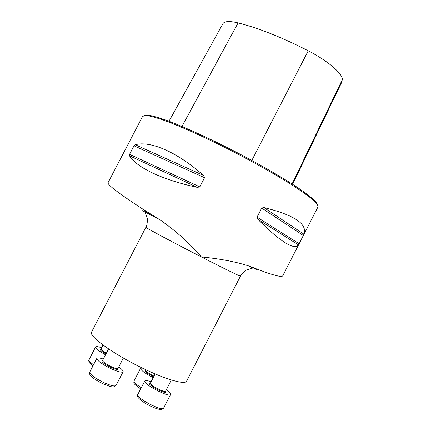 <?xml version="1.0" encoding="UTF-8"?>
<svg xmlns="http://www.w3.org/2000/svg" width="431" height="431" viewBox="0 0 431 431"><rect width="100%" height="100%" fill="white"/><g stroke="black" fill="none" stroke-linecap="round" stroke-linejoin="round"><path stroke-width="0.65" d="M186.601 381.09L186.548 381.198C185.066 384.867 166.63 379.781 143.76 368.753C114.22 354.756 88.021 335.835 91.604 331.978L145.899 227.272C144.417 227.105 172.448 242.141 201.385 256.946C220.456 258.778 236.759 261.951 250.298 266.466L250.799 266.67C270.84 274.612 281.481 277.672 282.725 275.856L317.949 206.988M108.041 182.685L142.634 116.322L146.19 115.454C150.274 116.009 156.291 117.652 164.249 120.394C181.629 126.757 207.645 138.523 234.593 152.358C255.147 163.08 273.2 173.246 288.759 182.863C298.058 188.805 305.482 193.934 311.02 198.249C315.379 202.01 317.744 204.768 318.1 206.53L318.019 206.842M108.068 182.701C107.265 184.683 118.751 193.427 142.532 208.927L159.551 219.594C174.695 229.874 188.638 242.324 201.385 256.946C223.861 268.465 240.611 276.643 240.482 276.115L186.548 381.198M199.795 186.876L197.387 187.377C162.315 179.964 136.304 167.25 129.505 155.801L129.564 154.32L134.009 145.791L135.275 144.719C150.198 140.576 176.904 151.804 203.545 175.471L204.547 177.691L199.795 186.876L129.564 154.32M299.125 243.763L298.505 244.883C294.012 250.363 280.446 241.829 257.803 219.287L257.054 217.143L261.719 208.065L263.842 207.532C294.184 215.004 307.562 223.894 303.968 234.195L299.125 243.763L257.054 217.143M341.497 82.757L342.3 79.697C343.124 74.057 328.093 60.976 308.246 50.793C281.998 37.373 258.611 28.074 238.09 22.902C229.459 20.871 224.384 21.157 222.865 23.759L168.99 121.256M144.363 115.465L148.178 115.131C152.477 115.831 158.613 117.577 166.587 120.362C183.902 126.784 209.294 138.303 235.466 151.755C261.574 165.321 285.634 179.355 300.86 189.753C307.734 194.634 312.696 198.621 315.751 201.724L317.679 205.021M118.746 366.959C121.973 369.248 123.422 370.849 123.099 371.754C121.865 372.81 117.711 371.727 110.627 368.494C101.608 363.926 97.023 360.537 96.862 358.323C97.444 357.558 99.593 357.805 103.311 359.071M166.274 389.769C168.645 391.477 170.062 392.83 170.531 393.826L170.568 394.57C169.555 398.034 142.327 383.633 144.773 380.945C145.344 380.207 147.45 380.481 151.092 381.774M153.215 377.658C144.951 373.348 140.727 370.234 140.549 368.306L142.225 368.009M105.53 354.783C99.432 351.432 96.097 348.921 95.531 347.251L95.585 346.939C96.102 346.271 98.096 346.54 101.576 347.752M342.3 79.697L292.089 183.94M238.09 22.902L181.952 126.445M308.246 50.793L251.833 160.424M203.545 175.471L135.275 144.719M204.547 177.691L134.009 145.791M197.387 187.377L129.505 155.801M298.505 244.883L257.803 219.287M303.332 235.536L261.719 208.065M303.968 234.195L263.842 207.532M250.799 266.67C257.948 270.339 258.126 270.409 251.332 266.886M148.943 214.029C139.838 209.353 139.913 209.418 149.18 214.223L159.551 219.594M108.564 348.921L102.605 360.44C102.707 361.744 105.406 363.732 110.692 366.409C114.856 368.311 117.302 368.958 118.035 368.338L117.986 368.403M118.024 368.354C118.945 370.234 116.402 369.846 110.401 367.201C103.106 363.371 100.498 361.124 102.589 360.467L102.578 360.505M103.429 382.426C110.53 385.626 114.732 386.629 116.036 385.433L113.612 386.844C113.111 387.469 109.442 386.397 102.605 383.617C97.158 380.934 93.29 378.429 91.016 376.096C89.556 374.555 89.142 373.192 89.777 372.001C89.853 374.388 94.4 377.863 103.429 382.426M155.144 373.909L150.414 383.105C149.002 384.694 164.971 393.137 165.585 391.116L165.563 391.159M165.574 391.138L165.854 391.596C167.476 395.771 143.895 382.857 150.392 383.143L150.387 383.17M144.773 380.945L137.807 394.467C135.194 397.479 162.428 411.912 163.602 408.13L163.624 408.092M146.082 369.852L145.845 370.321C146.061 371.587 148.776 373.526 153.991 376.15M153.635 376.839C146.556 373.122 143.949 370.972 145.818 370.391L145.813 370.428M140.549 368.306L134.009 380.993C133.712 382.249 136.142 384.484 141.298 387.701M103.004 345.005L100.946 349.115C101.253 350.031 103.047 351.41 106.322 353.253M105.961 353.948C102.362 351.933 100.396 350.419 100.057 349.422L100.951 348.986M95.585 346.939L88.878 360.1C89.018 361.113 90.58 362.643 93.559 364.696M341.616 82.504L292.617 184.274M250.298 266.466L252.48 268.13L247.308 269.714C246.974 269.219 240.676 274.256 240.482 276.115M142.586 208.96L149.18 214.223C146.928 213.059 145.635 212.596 145.317 212.817L147.122 218.016C147.725 218 147.278 226.065 145.899 227.272M123.352 358.048L118.035 368.338M96.862 358.323L89.777 372.001M123.099 371.754L116.036 385.433M171.312 379.964L165.585 391.116M170.568 394.57L163.602 408.13L161.587 409.45C160.531 410.005 153.673 408.324 144.951 403.12C135.846 396.698 137.801 396.859 137.807 394.467M134.009 380.993C134.036 383.315 132.161 382.96 140.684 388.886M92.961 365.849C88.123 362.094 89.373 362.514 88.7 360.736L88.942 359.761"/></g></svg>
